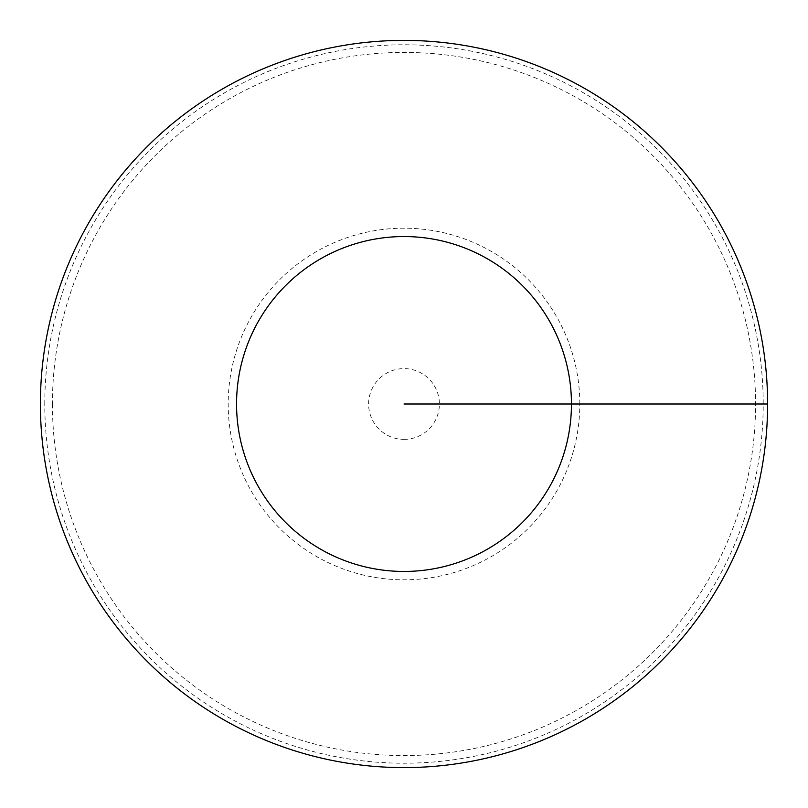 <?xml version="1.0" encoding="UTF-8"?>
<svg xmlns="http://www.w3.org/2000/svg" width="808" height="808" viewBox="0 0 808 808"><rect width="100%" height="100%" fill="white"/><g stroke="black" fill="none" stroke-linecap="round" stroke-linejoin="round"><path stroke-width="0.61" stroke-dasharray="4.04 3.03" d="M40.4 404A363.6 363.6 0 0 0 404 767.6A363.6 363.6 0 0 0 767.6 404A363.6 363.6 0 0 0 404 40.4A363.6 363.6 0 0 0 40.4 404M767.6 404L571.448 404A167.448 167.448 0 0 0 320.281 258.984A167.448 167.448 0 0 0 320.281 549.016A167.448 167.448 0 0 0 571.448 404L404 404M44.783 404A359.217 359.217 0 0 1 583.608 92.91A359.217 359.217 0 0 1 583.608 715.09A359.217 359.217 0 0 1 44.783 404M52.419 404A351.581 351.581 0 0 0 579.79 708.475A351.581 351.581 0 0 0 579.79 99.525A351.581 351.581 0 0 0 52.419 404M404 439.39A35.39 35.39 0 0 0 439.39 404A35.39 35.39 0 0 0 404 368.61A35.39 35.39 0 0 0 368.61 404A35.39 35.39 0 0 0 404 439.39M579.811 404A175.811 175.811 0 0 0 404 228.189A175.811 175.811 0 0 0 228.189 404A175.811 175.811 0 0 0 404 579.811A175.811 175.811 0 0 0 579.811 404"/><path stroke-width="1.21" d="M767.6 404A363.6 363.6 0 0 0 222.2 89.112A363.6 363.6 0 0 0 222.2 718.888A363.6 363.6 0 0 0 767.6 404L571.448 404A167.448 167.448 0 0 0 320.281 258.984A167.448 167.448 0 0 0 320.281 549.016A167.448 167.448 0 0 0 571.448 404L404 404"/></g></svg>
